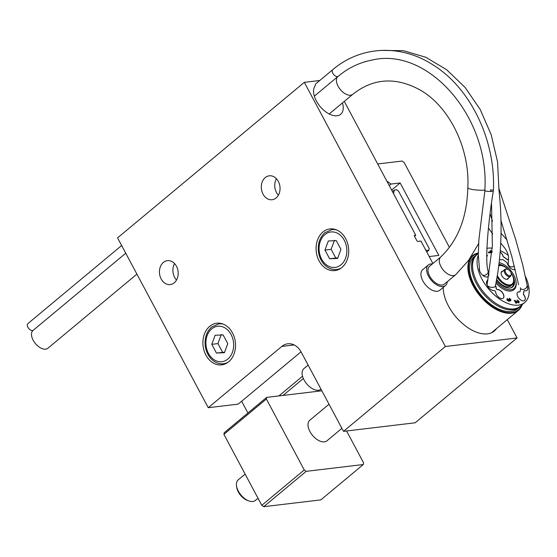 <?xml version="1.0" encoding="UTF-8"?>
<svg xmlns="http://www.w3.org/2000/svg" width="557" height="557" viewBox="0 0 557 557"><rect width="100%" height="100%" fill="white"/><g stroke="black" fill="none" stroke-linecap="round" stroke-linejoin="round"><path stroke-width="0.84" d="M520.565 288.825A4.191 3.836 -8.7 0 0 525.126 288.825A4.191 3.836 -8.7 0 0 527.089 284.996L522.724 264.84L515.671 239.489L498.995 188.726M500.91 243.263L505.129 248.533L507.406 252.46L508.534 256.255L508.276 264.109A3.398 2.367 6.1 0 0 510.47 266.629A3.398 2.367 6.1 0 0 514.369 266.037M492.458 190.048A4.191 0.446 175.6 0 1 490.501 189.826L490.564 190.626M491.525 203.66L492.381 245.804L487.11 284.655A4.191 1.901 10 0 0 490.912 287.245A4.191 1.901 10 0 0 495.368 286.11C501.53 256.192 502.693 223.879 498.863 189.185M493.022 191.162L492.151 191.357M482.571 275.179A4.191 3.544 -7.8 0 0 488.148 271.231A4.191 3.544 -7.8 0 0 488.12 271.071M121.642 245.512L27.85 323.631A4.282 2.416 50.2 0 0 28.616 328.331A4.282 2.416 50.2 0 0 33.169 330.329M342.451 102.92A19.189 10.834 -129.8 0 1 340.675 114.276A19.189 10.834 -129.8 0 1 320.776 107.285A19.189 10.834 -129.8 0 1 315.255 85.667A4.282 2.416 -129.8 0 1 315.798 83.801L332.773 69.667A4.282 2.416 50.2 0 0 333.267 73.984A4.282 2.416 50.2 0 0 337.577 76.56A4.282 2.416 50.2 0 0 338.092 76.365M484.834 190.146A11.6 2.005 -177.7 0 1 472.371 189.477A11.6 2.005 -177.7 0 1 467.817 187.702A11.6 2.005 -177.7 0 1 467.817 187.688C470.017 147.946 448.775 105.809 419.658 89.747C395.449 76.699 373.162 78.217 352.797 94.3A11.6 6.552 50.2 0 0 352.797 94.3L329.187 113.969M33.246 330.28A11.6 6.552 50.2 0 0 33.023 330.454A11.6 6.552 50.2 0 0 35.411 343.551A11.6 6.552 50.2 0 0 47.867 348.271L136.911 274.114M332.773 69.667C360.456 46.022 399.961 43.94 432.023 64.285C470.352 87.296 495.974 140.434 493.377 190.891A4.282 0.738 -177.7 0 1 489.067 191.455A4.282 0.738 -177.7 0 1 484.813 190.543C490.049 116.956 427.86 46.489 371.999 60.079C361.681 62.022 352.066 66.151 343.154 72.466L337.946 76.483A11.6 6.552 50.2 0 0 337.946 76.483A11.6 6.552 50.2 0 0 340.341 89.586A11.6 6.552 50.2 0 0 352.797 94.307M478.623 243.59L468.514 260.467L455.793 274.615A11.6 6.552 -129.8 0 1 455.675 274.712A11.6 6.552 -129.8 0 1 441.221 267.123A11.6 6.552 -129.8 0 1 440.691 257.021A11.6 6.552 -129.8 0 1 440.831 256.895M301.031 351.801L238.201 404.131L208.241 407.703L281.814 346.426A17.845 13.828 83.2 0 1 287.753 343.801A17.845 13.828 83.2 0 1 301.191 352.101L343.509 431.348L415.188 422.791L517.056 337.953L507.281 319.641M343.509 431.348L445.37 346.503L304.317 82.339L117.562 237.881L208.241 407.703M447.257 281.731A13.382 7.554 -129.8 0 1 445.503 285.511A13.382 7.554 -129.8 0 1 434.154 283.088A13.382 7.554 -129.8 0 1 426.606 269.943A13.382 7.554 -129.8 0 1 428.375 264.951A13.382 7.554 -129.8 0 1 432.413 263.907M445.503 285.511L439.842 290.225A13.382 7.554 -129.8 0 1 428.493 287.802A13.382 7.554 -129.8 0 1 420.946 274.657A13.382 7.554 -129.8 0 1 422.714 269.665L428.375 264.951M308.132 365.1L303.871 368.643A13.382 7.554 50.2 0 0 302.103 373.643A13.382 7.554 50.2 0 0 309.65 386.781A13.382 7.554 50.2 0 0 320.999 389.211L321.006 389.204M440.761 256.951L429.517 266.323A11.6 6.552 50.2 0 0 431.905 279.419A11.6 6.552 50.2 0 0 444.361 284.14L455.675 274.712M216.443 353.047L211.792 344.33L215.12 335.258L223.106 334.903L227.764 343.62L224.429 352.692L216.443 353.047L224.61 352.198M221.282 334.527L217.947 343.592L222.605 352.309M217.947 343.592L211.792 344.33M258.009 498.223L255.322 500.464A13.389 7.561 -129.8 0 1 252.801 501.495A13.389 7.561 -129.8 0 1 249.028 500.987A13.389 7.561 -129.8 0 1 236.537 485.983A13.389 7.561 -129.8 0 1 238.187 479.89L245.136 474.104M341.901 428.347L326.91 440.838A13.389 7.561 -129.8 0 1 324.39 441.875A13.389 7.561 -129.8 0 1 311.126 433.513A13.389 7.561 -129.8 0 1 309.776 420.263L329.027 404.236M236.537 485.983L236.767 487.486A11.6 6.552 50.2 0 0 247.593 500.485L249.028 500.987M486.783 248.338A33.685 19.022 -129.8 0 1 487.904 248.164A33.685 19.022 -129.8 0 1 492.228 248.206M500.444 250.685A33.685 19.022 -129.8 0 1 508.409 255.531M525.599 276.829A33.685 19.022 -129.8 0 1 524.68 302.542A33.685 19.022 -129.8 0 1 518.33 305.145A33.685 19.022 -129.8 0 1 487.821 287.99A33.685 19.022 -129.8 0 1 478.303 255.273M491.866 252.565L488.774 252.934L488.336 252.105L491.204 251.757L490.049 250.72L490.717 250.643L492.36 251.778M509.69 299.958L510.149 300.112L510.275 299.548L509.14 298.246L510.901 299.499L510.623 300.94L509.488 300.411L508.945 301.288L506.912 300L507.246 298.468L507.789 299.29L507.518 299.91L508.478 300.383L508.562 299.415L509.279 299.429L509.592 300.042L508.632 299.506M509.592 300.042L510.045 300.195L510.275 299.548M509.349 301.128L508.945 301.288M507.789 299.29L507.42 299.993L507.685 299.374L507.42 299.993L508.374 300.467L508.806 299.763M516.708 302.096L515.678 301.476L516.583 303.175L515.914 303.259L514.327 300.279L518.282 302.089L518.483 301.421L517.237 300.007L519.11 301.365L518.769 302.917L516.708 302.096M517.697 301.957L518.184 302.173L518.483 301.421M519.145 302.764L518.769 302.917M486.686 254.904L487.598 255.865L486.707 255.976M488.169 271.544A6.245 3.53 -129.8 0 1 488.914 274.225M488.663 275.729A6.245 3.53 -129.8 0 1 488.085 276.502A6.245 3.53 -129.8 0 1 482.369 274.998A6.245 3.53 -129.8 0 1 479.305 268.411M495.514 285.316A6.245 3.53 -129.8 0 1 496.176 288.073A0.891 0.501 50.2 0 0 496.552 288.874L496.844 289.18A0.891 0.501 50.2 0 0 497.533 289.529A5.354 3.022 -129.8 0 1 502.741 292.989A5.354 3.022 -129.8 0 1 503.215 298.19A5.354 3.022 -129.8 0 1 498.682 297.222A5.354 3.022 -129.8 0 1 495.653 291.965A0.891 0.501 50.2 0 0 495.277 291.207L494.985 290.907A0.891 0.501 50.2 0 0 494.261 290.559A6.245 3.53 -129.8 0 1 488.023 286.73A6.245 3.53 -129.8 0 1 487.347 280.484A6.245 3.53 -129.8 0 1 487.904 280.157M527.124 285.365A6.245 3.53 -129.8 0 1 527.04 290.315A6.245 3.53 -129.8 0 1 524.499 290.684A0.891 0.501 50.2 0 0 524.137 290.733A0.891 0.501 50.2 0 0 524.026 290.942L523.51 293.964A0.891 0.501 50.2 0 0 523.761 294.709A5.354 3.022 -129.8 0 1 524.617 300.453A5.354 3.022 -129.8 0 1 518.866 298.274A5.354 3.022 -129.8 0 1 517.766 292.223A5.354 3.022 -129.8 0 1 519.667 291.847A0.891 0.501 50.2 0 0 519.987 291.784A0.891 0.501 50.2 0 0 520.099 291.576L520.614 288.554A0.891 0.501 50.2 0 0 520.315 287.76M515.253 269.491A6.245 3.53 -129.8 0 1 510.595 268.161A6.245 3.53 -129.8 0 1 507.107 263.022A0.891 0.501 50.2 0 0 506.571 262.256L503.082 259.715A0.891 0.501 50.2 0 0 502.435 259.569A5.354 3.022 -129.8 0 1 499.566 259.346M500.325 252.091A5.354 3.022 -129.8 0 1 503.159 256.129A0.891 0.501 50.2 0 0 503.688 256.847L507.176 259.388A0.891 0.501 50.2 0 0 507.852 259.513A6.245 3.53 -129.8 0 1 508.673 259.144M495.925 282.977A16.954 9.573 50.2 0 0 510.776 290.998A16.954 9.573 50.2 0 0 516.067 281.967L515.949 281.215A16.062 9.072 -129.8 0 1 510.936 289.772A16.062 9.072 -129.8 0 1 496.203 281.362M499.142 262.723A16.062 9.072 -129.8 0 1 500.952 263.21L500.235 262.96A16.954 9.573 50.2 0 0 499.156 262.632M498.821 265.097A13.709 7.742 -129.8 0 1 500.054 265.355M513.679 281.71A13.709 7.742 -129.8 0 1 510.491 287.983M496.572 279.245A12.045 6.802 50.2 0 0 508.562 286.848A12.045 6.802 50.2 0 0 510.825 285.915L512.127 284.829A12.045 6.802 -129.8 0 1 509.864 285.762A12.045 6.802 -129.8 0 1 496.997 276.732M508.673 259.207A6.245 3.53 50.2 0 0 507.754 259.597A0.891 0.501 -129.8 0 1 507.072 259.471L503.591 256.93A0.891 0.501 -129.8 0 1 503.062 256.213A5.354 3.022 50.2 0 0 500.311 252.244M519.925 291.819A0.891 0.501 -129.8 0 1 519.883 291.868A0.891 0.501 -129.8 0 1 519.563 291.931A5.354 3.022 50.2 0 0 517.718 292.265M524.569 300.495A5.354 3.022 50.2 0 0 523.664 294.799A0.891 0.501 -129.8 0 1 523.406 294.047L523.921 291.026A0.891 0.501 -129.8 0 1 524.033 290.824A0.891 0.501 -129.8 0 1 524.088 290.782M526.985 290.357A6.245 3.53 50.2 0 0 527.124 285.664M503.166 298.232A5.354 3.022 50.2 0 0 502.609 293.024A5.354 3.022 50.2 0 0 497.429 289.619A0.891 0.501 -129.8 0 1 496.74 289.264L496.447 288.958A0.891 0.501 -129.8 0 1 496.071 288.157A6.245 3.53 50.2 0 0 495.472 285.539M487.897 280.206A6.245 3.53 50.2 0 0 487.298 280.533M488.036 276.544A6.245 3.53 50.2 0 0 488.747 275.228M488.781 275.012A6.245 3.53 50.2 0 0 488.162 271.83M487.459 255.886L486.686 255.036M515.678 301.476L516.443 303.189M519.11 301.365L517.133 300.091M518.664 303.001L519.006 301.448M517.599 302.04L514.222 300.369M508.708 299.847L508.374 300.467L508.708 299.847M507.657 299.332L507.142 298.559M509.488 300.411L508.84 301.372M510.901 299.499L509.042 298.329M510.525 301.024L510.797 299.582M490.717 250.643L490.111 250.789M492.263 251.861L490.613 250.727M491.204 251.757L488.371 252.168M511.208 274.636L511.034 275.395A4.463 2.52 -129.8 0 1 510.504 276.314A4.463 2.52 -129.8 0 1 509.662 276.655A4.463 2.52 -129.8 0 1 505.241 273.87A4.463 2.52 -129.8 0 1 504.788 269.456A4.463 2.52 -129.8 0 1 505.631 269.108A4.463 2.52 -129.8 0 1 505.784 269.101L506.571 269.066A3.948 2.228 -129.8 0 1 509.927 270.987A3.948 2.228 -129.8 0 1 511.208 274.636A3.948 2.228 -129.8 0 1 509.996 275.75A3.948 2.228 -129.8 0 1 505.735 272.707A3.948 2.228 -129.8 0 1 506.431 269.073A3.948 2.228 -129.8 0 1 506.571 269.066M510.504 276.314L507.274 279.001A4.463 2.52 -129.8 0 1 506.536 279.329M501.105 272.805A4.463 2.52 -129.8 0 1 501.565 272.143L504.788 269.456M508.464 278.006A4.825 2.722 -129.8 0 1 506.995 279.322A4.825 2.722 -129.8 0 1 506.828 279.336A4.825 2.722 -129.8 0 1 502.72 276.982A4.825 2.722 -129.8 0 1 501.154 272.526A4.825 2.722 -129.8 0 1 502.637 271.162A4.825 2.722 -129.8 0 1 502.755 271.155M498.724 265.786A11.425 6.447 -129.8 0 1 499.657 265.578A11.425 6.447 -129.8 0 1 502.874 266.016A11.425 6.447 -129.8 0 1 508.444 269.672M510.95 272.679A11.425 6.447 -129.8 0 1 513.54 278.82A11.425 6.447 -129.8 0 1 509.975 284.906A11.425 6.447 -129.8 0 1 497.241 275.29M498.773 265.411A12.045 6.802 -129.8 0 1 498.981 265.383A12.045 6.802 -129.8 0 1 502.372 265.842L502.874 266.016M513.54 278.82L513.617 279.342A12.045 6.802 -129.8 0 1 512.127 284.829M510.915 272.596A14.036 7.923 -129.8 0 1 510.866 287.892A14.036 7.923 -129.8 0 1 510.024 288.053A14.036 7.923 -129.8 0 1 496.475 279.809M498.926 264.303A14.036 7.923 -129.8 0 1 508.52 269.72M500.952 263.21A16.062 9.072 -129.8 0 1 515.949 281.215M524.68 302.542L520.147 306.308A33.685 19.022 -129.8 0 1 513.805 308.919A33.685 19.022 -129.8 0 1 480.433 287.892A33.685 19.022 -129.8 0 1 477.029 254.542L478.289 253.491M520.983 305.612A33.907 19.147 -129.8 0 1 519.444 307.192A33.907 19.147 -129.8 0 1 513.06 309.817A33.907 19.147 -129.8 0 1 479.466 288.644A33.907 19.147 -129.8 0 1 476.04 255.078A33.907 19.147 -129.8 0 1 477.871 253.846M519.444 307.192L517.46 308.836A33.907 19.147 -129.8 0 1 511.075 311.467A33.907 19.147 -129.8 0 1 477.481 290.294A33.907 19.147 -129.8 0 1 474.063 256.728L476.04 255.078M521.818 304.916A35.251 19.906 -129.8 0 1 511.681 312.595A35.251 19.906 -129.8 0 1 474.23 286.493A35.251 19.906 -129.8 0 1 478.289 253.24M522.16 304.637A35.697 20.156 -129.8 0 1 518.323 310.444A35.697 20.156 -129.8 0 1 511.598 313.208A35.697 20.156 -129.8 0 1 476.242 290.928A35.697 20.156 -129.8 0 1 472.635 255.593A35.697 20.156 -129.8 0 1 478.289 252.989M425.645 249.87L426.481 250.469L428.897 250.177L429.21 248.533L398.582 191.176L396.661 189.798L394.238 190.083L392.441 191.587M426.481 250.469L426.119 250.768M428.897 250.177L426.759 251.959M394.238 190.083L393.555 193.676M432.914 263.489L420.925 241.035L417.847 241.404A0.891 0.501 50.2 0 1 416.887 240.715L414.464 236.189A0.891 0.501 50.2 0 1 414.457 235.437A0.891 0.501 50.2 0 1 414.624 235.367L415.745 235.235L344.282 101.395M304.317 82.339L319.774 80.493M445.37 346.503L517.056 337.953M496.447 328.665A36.142 20.407 -129.8 0 1 494.275 331.06A36.142 20.407 -129.8 0 1 448.462 305.995A36.142 20.407 -129.8 0 1 443.198 287.426M345.702 238.695A20.971 16.25 83.2 0 1 334.889 270.598A20.971 16.25 83.2 0 1 319.098 260.85A20.971 16.25 83.2 0 1 329.918 228.948A20.971 16.25 83.2 0 1 345.702 238.695M232.513 332.968A20.971 16.25 83.2 0 1 221.7 364.863A20.971 16.25 83.2 0 1 205.916 355.115A20.971 16.25 83.2 0 1 216.729 323.22A20.971 16.25 83.2 0 1 232.513 332.968M176.451 266.253A12.045 9.337 83.2 0 1 170.24 284.578A12.045 9.337 83.2 0 1 159.546 273.724A12.045 9.337 83.2 0 1 167.385 260.655A12.045 9.337 83.2 0 1 176.451 266.253M278.319 181.408A12.045 9.337 83.2 0 1 272.108 199.733A12.045 9.337 83.2 0 1 261.407 188.879A12.045 9.337 83.2 0 1 269.254 175.81A12.045 9.337 83.2 0 1 278.319 181.408M415.745 235.235L414.505 236.265M176.52 280.053A12.045 9.337 83.2 0 1 174.55 263.572M278.382 195.208A12.045 9.337 83.2 0 1 276.418 178.734M223.914 434.369L266.364 399.021L266.678 397.378L224.227 432.726L223.914 434.369L261.797 505.317L263.726 506.696L320.846 499.88L363.296 464.524L306.169 471.347L304.247 469.969L261.797 505.317M266.364 399.021L304.247 469.969M346.572 430.986L363.61 462.881L363.296 464.524M321.849 390.791L266.678 397.378M263.726 506.696L306.169 471.347M241.647 401.256L247.921 412.995M429.565 257.216L429.705 256.505L438.846 255.412L400.156 182.961L391.014 184.047L389.211 185.551M391.014 184.047L386.809 181.046M400.156 182.961L391.627 190.062M429.705 256.505L429.343 256.805M302.535 376.226L278.89 395.916M303.356 378.523L283.067 395.421M377.688 163.96L402.154 161.043L404.083 162.414L449.408 247.308M334.465 240.255L331.137 249.327L335.787 258.044L337.793 257.926M328.31 240.993L336.296 240.631L340.947 249.348L337.612 258.42L329.626 258.775L324.975 250.058L328.31 240.993M331.137 249.327L324.975 250.058M335.787 258.044L329.626 258.775M338.176 76.309A11.6 6.552 50.2 0 0 337.953 76.483L314.343 96.145M223.454 324.216A20.08 15.561 -96.8 0 0 218.797 323.875L211.688 327.001C206.605 331.596 204.461 337.932 205.261 346.001C205.986 351.091 207.928 355.352 211.103 358.785C214.8 362.558 218.95 364.208 223.559 363.742A20.08 15.561 -96.8 0 0 228.001 362.315M211.716 328.881A17.845 13.828 83.2 0 1 231.092 334.548A17.845 13.828 83.2 0 1 227.834 359.07A17.845 13.828 83.2 0 1 208.457 353.403A17.845 13.828 83.2 0 1 211.716 328.881M294.152 344.957L281.814 346.426M339.436 269.156L336.741 269.477A20.08 15.561 -96.8 0 0 341.19 268.049M336.637 229.944A20.08 15.561 -96.8 0 0 331.979 229.602L334.68 229.282M321.64 259.13A17.845 13.828 83.2 0 1 324.898 234.608A17.845 13.828 83.2 0 1 344.282 240.276A17.845 13.828 83.2 0 1 341.023 264.798A17.845 13.828 83.2 0 1 321.64 259.13M500.854 220.196L511.758 256.283L518.567 284.718M490.153 213.825L492.499 221.359M501.119 233.32L507.065 239.99M488.426 228.036L492.729 233.975M493.251 191.302C488.016 223.12 484.757 262.291 488.141 271.238M484.945 190.132L478.902 239.614L478.296 254.841L479.647 270.994M380.884 50.409L403.449 50.687L425.75 57.253L446.644 69.722L465.095 87.428L480.197 109.471L491.197 134.724L497.554 161.913L498.961 189.679M125.75 253.219L33.023 330.454M343.154 72.466L338.259 76.246M467.817 187.702C467.044 217.348 458.007 240.457 440.691 257.021M223.559 363.742L226.253 363.422M218.797 323.875L221.491 323.547M472.635 255.593L470.957 256.986M518.323 310.444L491.532 332.759M336.741 269.477C332.139 269.943 327.989 268.286 324.285 264.519C321.117 261.087 319.168 256.826 318.451 251.736C317.65 243.667 319.788 237.331 324.87 232.729L331.979 229.602"/></g></svg>
